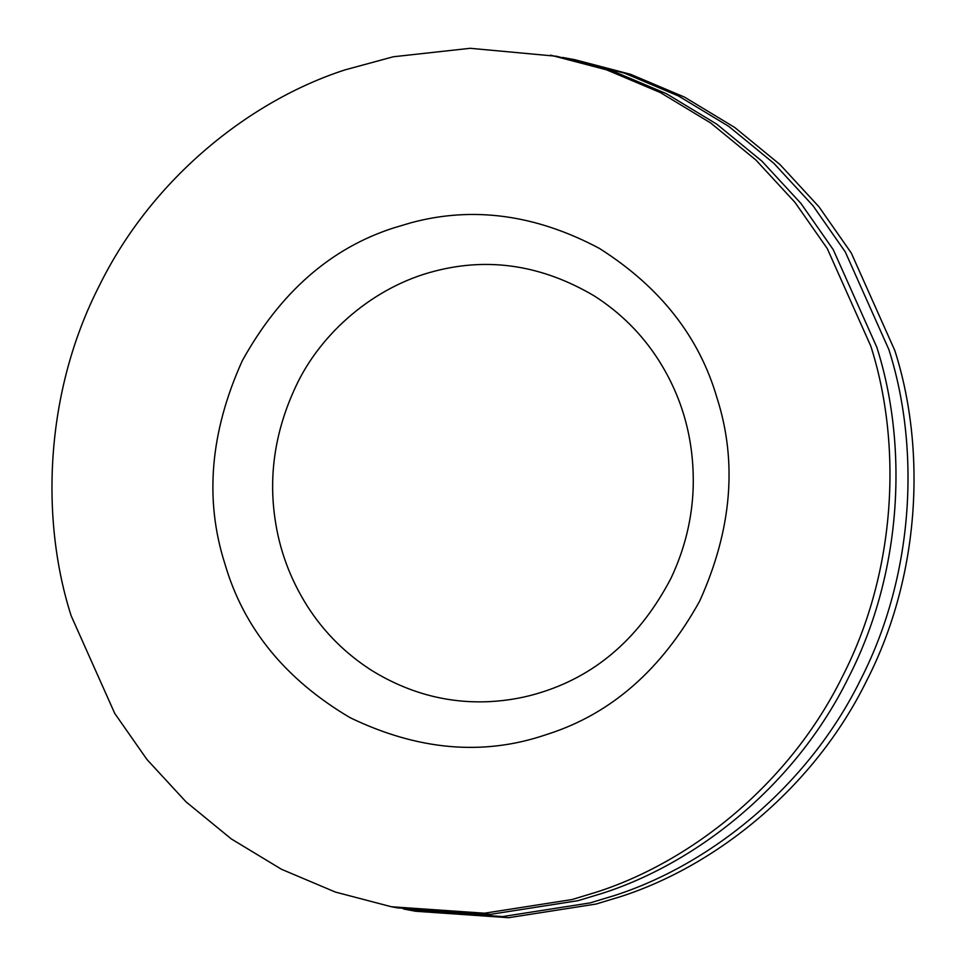 <?xml version="1.0" encoding="UTF-8"?>
<svg xmlns="http://www.w3.org/2000/svg" width="966" height="966" viewBox="0 0 966 966"><rect width="100%" height="100%" fill="white"/><g stroke="black" fill="none" stroke-linecap="round" stroke-linejoin="round"><path stroke-width="1.45" d="M403.414 908.946L415.44 911.24L508.599 917.7L596.082 904.043L620.727 896.581C714.888 866.273 813.481 788.932 866.623 680.801C921.576 573.611 925.609 446.558 894.842 350.586L851.275 252.995L819.011 206.845L779.948 164.51L734.752 127.488L684.496 97.107L630.581 74.31L574.625 59.651L562.586 57.441M409.427 910.117L502.586 916.577L590.069 902.92L614.714 895.458C708.875 865.15 807.467 787.809 860.609 679.678C915.563 572.488 919.596 445.435 888.829 349.463L845.262 251.872L812.998 205.722L773.935 163.387L728.738 126.365L678.482 95.972L624.567 73.187L568.612 58.515M391.375 906.748L397.388 907.871L490.559 914.331L578.042 900.674L602.675 893.212C696.836 862.904 795.429 785.563 848.583 677.432C903.536 570.242 907.557 443.189 876.802 347.205L833.235 249.626L800.971 203.476L761.908 161.141L716.712 124.119L666.443 93.726L612.529 70.941L556.573 56.27L470.14 48.3L393.343 56.765L345.273 69.806C251.112 100.114 152.519 177.454 99.377 285.586C44.424 392.776 40.391 519.829 71.158 615.801L114.725 713.391L146.989 759.542L186.052 801.877L231.248 838.899L281.504 869.291L335.419 892.077L391.375 906.748L484.546 913.196L572.029 899.551L596.662 892.077C690.823 861.781 789.415 784.44 842.557 676.297C897.523 569.119 901.544 442.066 870.789 346.082L827.222 248.491L794.958 202.353L755.895 160.018L710.698 122.996L660.43 92.603L606.515 69.818L550.56 55.147M410.961 222.772L393.621 227.94C330.553 248.25 280.116 292.517 242.297 360.729C210.129 431.911 204.345 499.651 224.933 563.939C243.613 628.129 285.308 679.364 350.018 717.641C417.662 750.28 482.734 756.052 545.222 734.981L548.326 733.955C611.381 713.645 661.819 669.378 699.638 601.166C731.805 529.984 737.589 462.243 717.013 397.956C699.227 336.711 660.019 286.866 599.367 248.395C535.828 214.585 473.026 206.036 410.961 222.772M542.614 691.934C525.842 697.404 508.201 700.64 489.726 701.618C448.007 703.646 408.558 693.19 371.391 670.259C345.297 653.451 323.996 632.175 307.502 606.419C290.126 578.96 279.259 549.509 274.899 518.066C268.572 473.726 275.491 429.967 295.644 386.798C320.579 332.799 374.18 286.491 434.954 271.084C489.303 257.004 542.445 265.3 594.368 295.982C620.438 312.706 641.726 333.91 658.244 359.569C682.612 397.654 694.264 440.061 693.214 486.779C692.272 518.307 684.882 548.773 671.044 578.163C640.627 636.365 597.821 674.292 542.614 691.934"/></g></svg>
